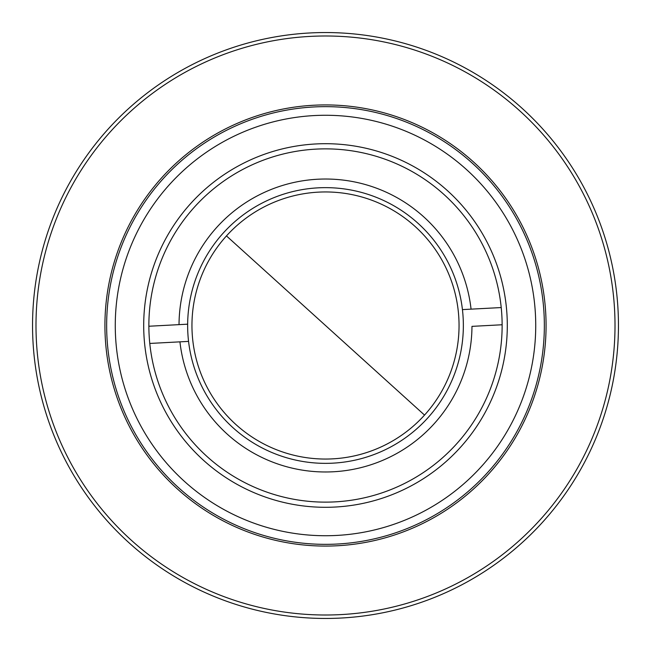 <?xml version="1.0" encoding="UTF-8"?>
<svg xmlns="http://www.w3.org/2000/svg" width="651" height="651" viewBox="0 0 651 651"><rect width="100%" height="100%" fill="white"/><g stroke="black" fill="none" stroke-linecap="round" stroke-linejoin="round"><path stroke-width="0.98" d="M243.694 214.537A137.857 137.857 0 0 1 463.349 326.818A137.857 137.857 0 0 1 332.799 463.162A137.857 137.857 0 0 1 187.651 324.182A137.857 137.857 0 0 1 318.201 187.838A137.857 137.857 0 0 1 462.438 309.607L501.221 307.557M502.133 324.759L471.975 326.363A146.475 146.475 0 0 1 333.255 471.772A146.475 146.475 0 0 1 179.936 341.848L149.779 343.443M188.562 341.393L179.936 341.848M148.867 326.241L187.651 324.182M179.025 324.637A146.475 146.475 0 0 1 317.745 179.228A146.475 146.475 0 0 1 471.064 309.152M342.695 107.325A218.85 218.85 0 0 1 543.675 342.695A218.85 218.85 0 0 1 308.305 543.675A218.85 218.85 0 0 1 107.325 308.305A218.85 218.85 0 0 1 342.695 107.325M535.081 342.019A210.232 210.232 0 0 1 308.981 535.081A210.232 210.232 0 0 1 115.919 308.981A210.232 210.232 0 0 1 342.019 115.919A210.232 210.232 0 0 1 535.081 342.019M339.374 149.413A176.633 176.633 0 0 0 149.413 311.626A176.633 176.633 0 0 0 311.626 501.587A176.633 176.633 0 0 0 501.587 339.374A176.633 176.633 0 0 0 339.374 149.413M144.262 311.219A181.8 181.8 0 0 1 339.781 144.262A181.8 181.8 0 0 1 506.738 339.781A181.8 181.8 0 0 1 311.219 506.738A181.8 181.8 0 0 1 144.262 311.219M192.004 321.797A133.553 133.553 0 0 0 321.797 458.996A133.553 133.553 0 0 0 458.996 329.203A133.553 133.553 0 0 0 329.203 192.004A133.553 133.553 0 0 0 192.004 321.797M545.79 314.311A220.575 220.575 0 0 0 314.311 105.21A220.575 220.575 0 0 0 105.21 336.689A220.575 220.575 0 0 0 336.689 545.79A220.575 220.575 0 0 0 545.79 314.311M614.634 310.812A289.5 289.5 0 0 1 340.188 614.634A289.5 289.5 0 0 1 36.366 340.188A289.5 289.5 0 0 1 310.812 36.366A289.5 289.5 0 0 1 614.634 310.812M32.924 340.359A292.95 292.95 0 0 0 340.359 618.076A292.95 292.95 0 0 0 618.076 310.641A292.95 292.95 0 0 0 310.641 32.924A292.95 292.95 0 0 0 32.924 340.359M226.458 235.906L424.542 415.094"/></g></svg>
